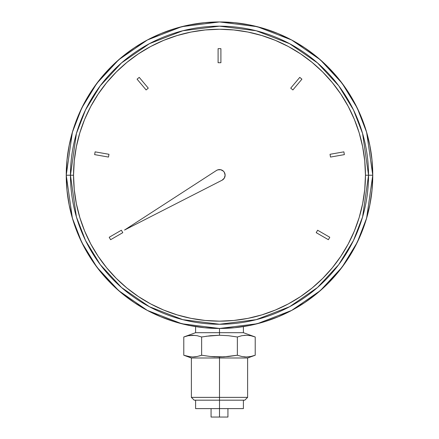 <?xml version="1.0" encoding="UTF-8"?>
<svg xmlns="http://www.w3.org/2000/svg" width="439" height="439" viewBox="0 0 439 439"><rect width="100%" height="100%" fill="white"/><g stroke="black" fill="none" stroke-linecap="round" stroke-linejoin="round"><path stroke-width="0.66" d="M225.125 175.21A5.625 5.625 0 0 0 220.79 169.734L223.402 171.155L224.334 172.335L225.125 175.21L224.296 178.146L222.057 180.22L124.522 230.047L216.443 170.491A5.625 5.625 0 0 1 225.125 175.21A5.625 5.625 0 0 1 222.057 180.22A5.625 5.625 0 0 0 225.125 175.21M220.773 169.734A5.625 5.625 0 0 0 216.443 170.491L217.804 169.849L220.779 169.734M372.76 175.21L366.631 132.298L357.264 108.049L342.107 83.256L320.272 59.742L291.622 39.982L257.227 26.664L219.5 21.95L181.773 26.664L147.378 39.982L118.728 59.742L96.893 83.256L81.736 108.049L72.369 132.298L66.24 175.21L70.459 175.21L76.419 133.478L85.528 109.898L100.268 85.786L121.499 62.92L149.364 43.702L182.811 30.752L219.5 26.17L256.189 30.752L289.636 43.702L317.501 62.92L338.732 85.786L353.472 109.898L362.581 133.478L368.541 175.21L372.76 175.21A153.26 153.26 0 0 1 219.5 328.471A153.26 153.26 0 0 1 66.24 175.21A153.26 153.26 0 0 1 219.5 21.95A153.26 153.26 0 0 1 372.76 175.21L372.02 190.23L369.814 205.106L366.159 219.698L361.094 233.861L354.663 247.453L346.931 260.354L337.97 272.438L327.873 283.578L316.728 293.68L304.644 302.641L291.748 310.373L278.15 316.804L263.987 321.869L249.401 325.524L234.525 327.73L219.5 328.471L204.475 327.73L189.599 325.524L175.013 321.869L160.85 316.804L147.252 310.373L134.356 302.641L122.272 293.68L111.127 283.578L101.03 272.438L92.069 260.354L84.337 247.453L77.906 233.861L72.841 219.698L69.186 205.106L66.98 190.23L66.24 175.21L66.98 160.186L69.186 145.309L72.841 130.723L77.906 116.56L84.337 102.962L92.069 90.061L101.03 77.983L111.127 66.838L122.272 56.741L134.356 47.78L147.252 40.048L160.85 33.616L175.013 28.551L189.599 24.897L204.475 22.685L219.5 21.95L234.525 22.685L249.401 24.897L263.987 28.551L278.15 33.616L291.748 40.048L304.644 47.78L316.728 56.741L327.873 66.838L337.97 77.983L346.931 90.061L354.663 102.962L361.094 116.56L366.159 130.723L369.814 145.309L372.02 160.186L372.76 175.21L368.541 175.21A149.041 149.041 0 0 1 219.5 324.251A149.041 149.041 0 0 1 70.459 175.21L73.549 175.21A145.951 145.951 0 0 0 219.5 321.161A145.951 145.951 0 0 0 365.451 175.21L368.541 175.21L365.451 175.21L364.749 160.904L362.647 146.736L359.168 132.841L354.344 119.353L348.22 106.408L340.856 94.122L332.323 82.62L322.703 72.007L312.091 62.387L300.589 53.854L288.302 46.49L275.352 40.366L261.869 35.543L247.975 32.058L233.806 29.956L219.5 29.254L205.194 29.956L191.025 32.058L177.131 35.543L163.648 40.366L150.698 46.49L138.411 53.854L126.909 62.387L116.297 72.007L106.677 82.62L98.144 94.122L90.78 106.408L84.656 119.353L79.832 132.841L76.353 146.736L74.251 160.904L73.549 175.21L74.251 189.516L76.353 203.685L79.832 217.579L84.656 231.062L90.78 244.013L98.144 256.299L106.677 267.801L116.297 278.414L126.909 288.033L138.411 296.566L150.698 303.931L163.648 310.055L177.131 314.878L191.025 318.357L205.194 320.459L219.5 321.161L233.806 320.459L247.975 318.357L261.869 314.878L275.352 310.055L288.302 303.931L300.589 296.566L312.091 288.033L322.703 278.414L332.323 267.801L340.856 256.299L348.22 244.013L354.344 231.062L359.168 217.579L362.647 203.685L364.749 189.516L365.451 175.21A145.951 145.951 0 0 0 219.5 29.254A145.951 145.951 0 0 0 73.549 175.21L70.459 175.21A149.041 149.041 0 0 1 219.5 26.17A149.041 149.041 0 0 1 368.541 175.21L362.581 216.943L353.472 240.517L338.732 264.635L317.501 287.501L289.636 306.718L256.189 319.663L219.5 324.251L182.811 319.663L149.364 306.718L121.499 287.501L100.268 264.635L85.528 240.517L76.419 216.943L70.459 175.21L66.24 175.21L72.369 218.123L81.736 242.366L96.893 267.164L118.728 290.678L147.378 310.439L181.773 323.752L219.5 328.471L257.227 323.752L291.622 310.439L320.272 290.678L342.107 267.164L357.264 242.366L366.631 218.123L372.76 175.21M148.272 88.14L146.121 89.946L137.083 79.174L139.234 77.368L148.272 88.14L146.121 89.946L148.272 88.14L139.234 77.368L137.083 79.174L146.121 89.946L137.083 79.174L139.234 77.368L148.272 88.14M108.971 154.292L108.482 157.063L94.632 154.621L95.12 151.85L108.971 154.292L108.482 157.063L108.971 154.292L95.12 151.85L94.632 154.621L108.482 157.063L94.632 154.621L95.12 151.85L108.971 154.292M121.383 230.234L122.788 232.67L110.612 239.699L109.207 237.263L121.383 230.234L122.788 232.67L121.383 230.234L109.207 237.263L110.612 239.699L122.788 232.67L110.612 239.699L109.207 237.263L121.383 230.234M316.212 232.67L317.616 230.234L329.793 237.263L328.388 239.699L316.212 232.67L317.616 230.234L316.212 232.67L328.388 239.699L329.793 237.263L317.616 230.234L329.793 237.263L328.388 239.699L316.212 232.67M330.518 157.063L330.029 154.292L343.88 151.85L344.368 154.621L330.518 157.063L330.029 154.292L330.518 157.063L344.368 154.621L343.88 151.85L330.029 154.292L343.88 151.85L344.368 154.621L330.518 157.063M292.879 89.946L290.728 88.14L299.766 77.368L301.917 79.174L292.879 89.946L290.728 88.14L292.879 89.946L301.917 79.174L299.766 77.368L290.728 88.14L299.766 77.368L301.917 79.174L292.879 89.946M220.905 62.728L218.095 62.728L218.095 48.663L220.905 48.663L220.905 62.728L218.095 62.728L220.905 62.728L220.905 48.663L218.095 48.663L218.095 62.728L218.095 48.663L220.905 48.663L220.905 62.728M222.057 180.22L124.522 230.047L216.443 170.491L124.522 230.047M254.768 355.392L250.751 356.512L246.29 356.973L241.823 356.512L237.362 355.233L228.439 356.512L219.5 356.973L219.5 397.366L247.623 397.366L219.5 397.366L219.5 400.176L244.808 400.176L219.5 400.176L219.5 417.05L227.934 417.05L227.934 408.616M184.232 336.828L188.249 335.703L192.71 335.248L197.177 335.703L201.638 336.987L210.566 335.703L219.5 335.248L219.5 332.685L243.404 332.685L219.5 332.685L219.5 328.471L219.5 335.248L228.439 335.709L237.362 336.987L237.362 355.233L241.823 356.512L246.29 356.973L250.751 356.512L255.218 355.233L255.218 336.987L254.768 336.828M227.934 417.05L211.066 417.05L219.5 417.05L219.5 408.616L243.404 408.616L195.596 408.616L219.5 408.616L219.5 397.366L191.377 397.366L219.5 397.366L219.5 357.994L247.623 357.994L219.5 357.994L219.5 356.973L210.566 356.512L223.972 356.858L237.362 355.233L237.362 336.987L241.823 335.703L246.29 335.248L241.823 335.703L237.362 336.987L228.439 335.709L219.5 335.248L206.1 336.258M243.404 326.594L243.404 332.685L255.218 336.987L250.751 335.703L246.29 335.248L250.751 335.703L255.218 336.987L255.218 355.233L247.623 357.994L247.623 397.366L244.808 400.176M210.566 335.703L201.638 336.987L197.177 335.703L192.71 335.248L188.249 335.703L183.782 336.987L183.782 355.233L183.782 336.987L195.596 332.685L219.5 332.685L195.596 332.685L195.596 326.594M244.057 356.858L246.29 356.973M246.29 335.248L244.057 335.363M201.638 336.987L201.638 355.233L210.566 356.512L201.638 355.233L201.638 336.987M219.5 356.973L223.972 356.858M188.249 356.512L190.477 356.858L183.782 355.233L188.249 356.512L192.71 356.973L197.177 356.512L201.638 355.233L199.41 355.963M194.943 335.363L188.249 335.703M219.5 400.176L194.192 400.176L219.5 400.176M219.5 357.994L191.377 357.994L219.5 357.994M192.71 356.973L194.943 356.858L192.71 356.973M194.192 400.176L191.377 397.366L191.377 357.994L184.232 355.392M197.177 356.512L194.943 356.858M215.039 356.858L210.566 356.512M243.404 408.616L243.404 400.176M195.596 408.616L195.596 400.176M211.066 417.05L211.066 408.616"/></g></svg>

